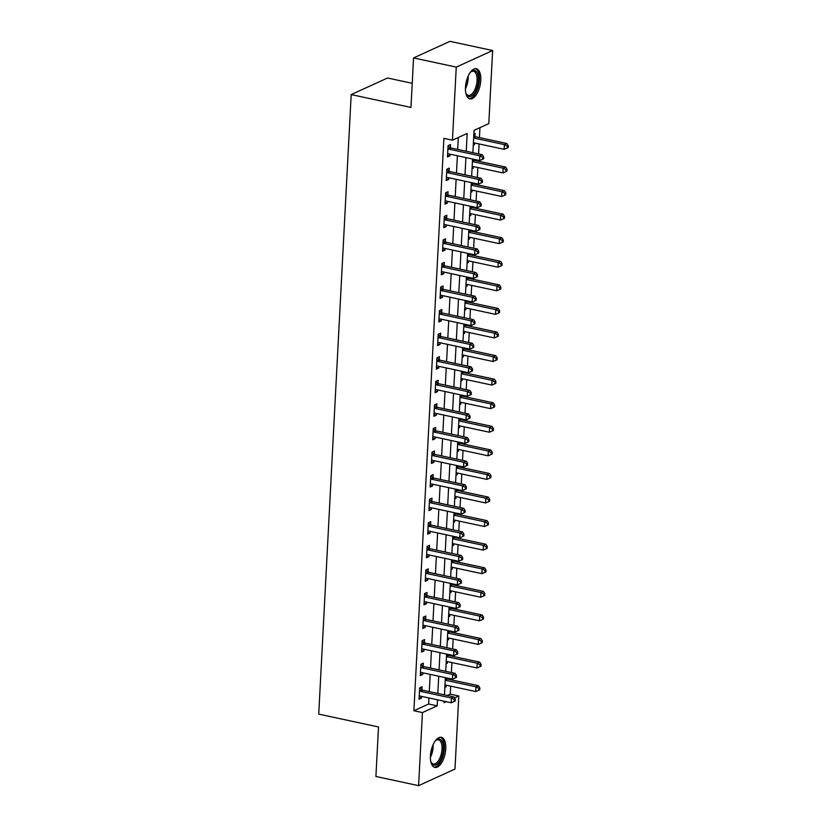 <?xml version="1.0" encoding="UTF-8"?>
<svg xmlns="http://www.w3.org/2000/svg" width="827" height="827" viewBox="0 0 827 827"><rect width="100%" height="100%" fill="white"/><g stroke="black" fill="none" stroke-linecap="round" stroke-linejoin="round"><path stroke-width="1.24" d="M430.433 755.868A15.393 7.154 -77.9 0 1 441.329 737.322A15.393 7.154 -77.9 0 1 445.763 748.869A15.393 7.154 -77.9 0 1 434.868 767.415A15.393 7.154 -77.9 0 1 430.433 755.868M465.467 87.3A15.393 7.154 -77.9 0 1 476.373 68.765A15.393 7.154 -77.9 0 1 480.797 80.312A15.393 7.154 -77.9 0 1 469.901 98.858A15.393 7.154 -77.9 0 1 465.467 87.3M412.239 83.31L387.574 78.007L351.196 94.588L318.736 714.114L378.508 726.964L375.913 776.47L418.607 785.65L422.432 712.574L437.173 705.844L437.493 699.797M351.196 94.588L410.967 107.438L413.562 57.931L449.94 41.35L492.634 50.53L488.798 123.605L474.057 130.335L472.879 152.685M447.314 695.497L450.26 694.153L450.684 686.152M451.015 679.804L451.066 678.874M451.397 672.537L451.914 662.572M452.255 656.235L452.297 655.304M452.627 648.957L453.155 639.002M453.485 632.655L453.537 631.735M453.868 625.388L454.385 615.422M454.726 609.086L454.767 608.155M455.098 601.808L455.625 591.853M455.956 585.506L456.008 584.586M456.339 578.238L456.855 568.283M457.197 561.936L457.238 561.006M457.569 554.659L458.096 544.704M458.427 538.356L458.478 537.436M458.809 531.089L459.326 521.134M459.667 514.787L459.709 513.856M460.039 507.52L460.567 497.554M460.897 491.207L460.949 490.287M461.28 483.94L461.797 473.985M462.138 467.637L462.179 466.707M462.51 460.37L463.037 450.405M463.368 444.068L463.42 443.138M463.751 436.79L464.267 426.835M464.609 420.488L464.65 419.568M464.991 413.221L465.508 403.256M465.839 396.919L465.89 395.988M466.221 389.641L466.748 379.686M467.079 373.339L467.121 372.419M467.462 366.072L467.979 356.117M468.309 349.769L468.361 348.839M468.692 342.492L469.219 332.537M469.55 326.189L469.591 325.269M469.932 318.922L470.449 308.967M470.78 302.62L470.832 301.69M471.163 295.353L471.69 285.387M472.021 279.04L472.062 278.12M472.403 271.773L472.92 261.818M473.251 255.471L473.302 254.54M473.633 248.203L474.16 238.238M474.491 231.901L474.533 230.971M474.874 224.624L475.391 214.669M475.721 208.321L475.773 207.401M476.104 201.054L476.631 191.089M476.962 184.752L477.003 183.821M477.344 177.474L477.861 167.519M478.192 161.172L478.244 160.252M478.575 153.905L479.102 143.95M479.433 137.602L479.949 127.637M450.26 694.153L458.799 695.983L454.974 769.069L418.607 785.65M473.871 133.891L475.101 133.333L474.936 136.403M473.271 145.211L474.502 144.642L474.595 142.978M472.041 168.78L473.271 168.222L473.354 166.547M473.706 159.973L473.737 159.28M470.801 192.35L472.031 191.792L472.124 190.127M472.465 183.542L472.506 182.85M469.571 215.93L470.801 215.371L470.883 213.697M471.235 207.122L471.266 206.43M468.33 239.499L469.56 238.941L469.653 237.277M469.994 230.692L470.036 229.999M467.1 263.079L468.33 262.521L468.413 260.846M468.754 254.271L468.795 253.579M465.859 286.649L467.09 286.09L467.183 284.426M467.524 277.841L467.555 277.148M464.629 310.228L465.859 309.66L465.942 307.995M466.283 301.421L466.325 300.728M463.389 333.798L464.619 333.24L464.712 331.565M465.053 324.99L465.084 324.298M462.159 357.378L463.389 356.809L463.471 355.145M463.813 348.57L463.854 347.878M460.918 380.947L462.148 380.389L462.241 378.714M462.582 372.14L462.613 371.447M459.688 404.517L460.918 403.958L461.001 402.294M461.342 395.709L461.383 395.017M458.447 428.097L459.678 427.538L459.771 425.864M460.112 419.289L460.143 418.596M457.217 451.666L458.447 451.108L458.53 449.443M458.871 442.858L458.913 442.166M455.977 475.246L457.207 474.688L457.3 473.013M457.641 466.438L457.672 465.746M454.747 498.815L455.977 498.257L456.059 496.593M456.401 490.008L456.442 489.315M453.506 522.395L454.736 521.837L454.819 520.162M455.17 513.588L455.201 512.895M452.276 545.965L453.506 545.407L453.589 543.732M453.93 537.157L453.971 536.465M451.035 569.545L452.266 568.976L452.348 567.312M452.7 560.737L452.731 560.044M449.805 593.114L451.025 592.556L451.118 590.881M451.459 584.307L451.501 583.614M448.565 616.684L449.795 616.125L449.878 614.461M450.229 607.876L450.26 607.183M447.335 640.263L448.554 639.705L448.647 638.03M448.989 631.456L449.03 630.763M446.094 663.833L447.324 663.275L447.407 661.61M447.758 655.025L447.789 654.333M444.864 687.413L446.084 686.855L446.177 685.18M446.518 678.605L446.559 677.913M466.242 151.248L467.172 133.467L452.431 140.187L443.892 138.357L413.893 710.734L428.634 704.015L428.955 697.967M429.285 691.62L430.195 674.387M430.526 668.051L431.425 650.818M431.756 644.471L432.666 627.248M432.997 620.901L433.896 603.669M434.227 597.321L435.136 580.099M435.467 573.752L436.367 556.519M436.697 550.172L437.607 532.95M437.938 526.603L438.837 509.37M439.168 503.033L440.078 485.8M440.409 479.453L441.308 462.221M441.639 455.884L442.548 438.651M442.879 432.304L443.779 415.082M444.109 408.734L445.019 391.502M445.35 385.155L446.249 367.932M446.58 361.585L447.49 344.352M447.82 338.005L448.72 320.783M449.051 314.436L449.96 297.203M450.291 290.866L451.191 273.634M451.521 267.286L452.431 250.054M452.762 243.717L453.661 226.484M454.002 220.137L454.902 202.915M455.232 196.568L456.132 179.335M456.473 172.988L457.372 155.765M457.703 149.418L458.323 137.499M450.364 147.599L450.519 144.539L448.069 145.655L447.469 156.975L449.929 155.848L450.022 154.184M449.123 171.179L449.288 168.108L446.828 169.235L446.239 180.544L448.699 179.428L448.782 177.753M447.893 194.748L448.048 191.688L445.598 192.805L444.998 204.124L447.459 202.997L447.552 201.333M446.652 218.328L446.818 215.258L444.357 216.374L443.768 227.694L446.229 226.577L446.311 224.903M445.422 241.897L445.577 238.827L443.127 239.954L442.528 251.263L444.988 250.147L445.081 248.482M444.182 265.477L444.347 262.407L441.887 263.524L441.298 274.843L443.758 273.727L443.841 272.052M442.952 289.047L443.107 285.977L440.657 287.103L440.057 298.413L442.517 297.296L442.61 295.621M441.711 312.627L441.876 309.556L439.416 310.673L438.827 321.992L441.287 320.866L441.37 319.201M440.481 336.196L440.636 333.126L438.186 334.253L437.586 345.562L440.047 344.445L440.129 342.771M439.24 359.766L439.406 356.706L436.945 357.822L436.356 369.142L438.817 368.015L438.899 366.351M438.01 383.346L438.165 380.275L435.715 381.402L435.116 392.711L437.576 391.595L437.659 389.92M436.77 406.915L436.935 403.855L434.475 404.972L433.886 416.291L436.336 415.164L436.429 413.5M435.54 430.495L435.695 427.425L433.245 428.541L432.645 439.861L435.105 438.744L435.188 437.07M434.299 454.064L434.464 450.994L432.004 452.121L431.415 463.43L433.865 462.314L433.958 460.649M433.069 477.644L433.224 474.574L430.774 475.69L430.174 487.01L432.635 485.894L432.717 484.219M431.828 501.214L431.994 498.143L429.533 499.27L428.944 510.579L431.394 509.463L431.487 507.788M430.598 524.794L430.753 521.723L428.303 522.84L427.704 534.159L430.164 533.033L430.247 531.368M429.358 548.363L429.523 545.293L427.063 546.42L426.474 557.729L428.924 556.612L429.017 554.938M428.128 571.933L428.283 568.873L425.833 569.989L425.233 581.309L427.693 580.182L427.776 578.518M426.887 595.512L427.052 592.442L424.592 593.569L424.003 604.878L426.453 603.762L426.546 602.087M425.657 619.082L425.812 616.022L423.362 617.138L422.762 628.458L425.223 627.331L425.305 625.667M424.416 642.662L424.582 639.591L422.121 640.708L421.532 652.027L423.982 650.911L424.075 649.236M423.186 666.231L423.341 663.161L420.891 664.288L420.292 675.597L422.752 674.481L422.835 672.816M421.946 689.811L422.111 686.741L419.651 687.857L419.062 699.177L421.512 698.06L421.605 696.386M413.562 57.931L456.256 67.111L492.634 50.53M413.893 710.734L422.432 712.574M452.431 140.187L456.256 67.111M437.824 693.46L438.734 676.228M439.065 669.88L439.964 652.658M440.295 646.311L441.204 629.078M441.535 622.731L442.435 605.509M442.765 599.162L443.675 581.929M444.006 575.582L444.905 558.359M445.236 552.012L446.146 534.78M446.477 528.443L447.376 511.21M447.707 504.863L448.616 487.63M448.947 481.293L449.847 464.061M450.177 457.713L451.087 440.491M451.418 434.144L452.317 416.911M452.648 410.564L453.558 393.342M453.889 386.995L454.788 369.762M455.119 363.415L456.028 346.193M456.359 339.845L457.259 322.613M457.589 316.276L458.499 299.043M458.83 292.696L459.729 275.463M460.06 269.126L460.97 251.894M461.301 245.547L462.2 228.324M462.541 221.977L463.44 204.745M463.771 198.397L464.671 181.175M465.012 174.828L465.911 157.595M444.14 701.234L444.058 702.712L446.291 701.689M454.519 697.936L458.799 695.983M472.548 159.022L471.648 176.254M471.318 182.602L470.408 199.824M470.077 206.171L469.178 223.404M468.847 229.751L467.937 246.973M467.606 253.32L466.707 270.553M466.376 276.9L465.467 294.123M465.136 300.47L464.236 317.702M463.906 324.039L462.996 341.272M462.665 347.619L461.766 364.852M461.435 371.189L460.525 388.421M460.194 394.768L459.295 411.991M458.964 418.338L458.055 435.571M457.724 441.918L456.824 459.14M456.494 465.487L455.584 482.72M455.253 489.067L454.354 506.289M454.023 512.637L453.113 529.869M452.782 536.206L451.883 553.439M451.552 559.786L450.643 577.019M450.312 583.355L449.412 600.588M449.082 606.935L448.172 624.158M447.841 630.505L446.942 647.737M446.611 654.085L445.701 671.307M445.371 677.654L444.471 694.887M428.634 704.015L437.173 705.844M447.562 155.342L449.929 155.848M473.323 144.394L474.502 144.642M444.905 686.596L446.084 686.855M446.135 663.027L447.324 663.275M447.376 639.447L448.554 639.705M448.606 615.877L449.795 616.125M449.847 592.297L451.025 592.556M451.077 568.728L452.266 568.976M452.317 545.148L453.506 545.407M453.547 521.579L454.736 521.837M454.788 497.999L455.977 498.257M456.018 474.429L457.207 474.688M457.259 450.86L458.447 451.108M458.489 427.28L459.678 427.538M459.729 403.71L460.918 403.958M460.959 380.131L462.148 380.389M462.2 356.561L463.389 356.809M463.43 332.981L464.619 333.24M464.671 309.412L465.859 309.66M465.901 285.832L467.09 286.09M467.141 262.262L468.33 262.521M468.371 238.693L469.56 238.941M469.612 215.113L470.801 215.371M470.842 191.544L472.031 191.792M472.083 167.964L473.271 168.222M446.322 178.911L448.699 179.428M445.091 202.491L447.459 202.997M443.851 226.06L446.229 226.577M442.621 249.64L444.988 250.147M441.38 273.21L443.758 273.727M440.15 296.79L442.517 297.296M438.91 320.359L441.287 320.866M437.679 343.939L440.047 344.445M436.439 367.508L438.817 368.015M435.209 391.078L437.576 391.595M433.968 414.658L436.336 415.164M432.738 438.227L435.105 438.744M431.498 461.807L433.865 462.314M430.267 485.377L432.635 485.894M429.027 508.956L431.394 509.463M427.786 532.526L430.164 533.033M426.556 556.106L428.924 556.612M425.316 579.675L427.693 580.182M424.086 603.245L426.453 603.762M422.845 626.825L425.223 627.331M421.615 650.394L423.982 650.911M420.374 673.974L422.752 674.481M419.144 697.543L421.512 698.06M447.903 148.726L448.12 148.87A1.974 1.654 -114.5 0 0 448.751 149.139L479.825 155.817L479.577 160.541L448.503 153.853A1.974 1.654 -114.5 0 0 447.852 153.853L447.634 153.905M448.048 146.038L450.57 147.744A1.974 1.654 -114.5 0 0 451.201 148.023L482.286 154.701L479.825 155.817L482.71 157.378L482.617 159.26L483.599 158.815L483.692 156.934L482.71 157.378M483.692 156.934L482.286 154.701M479.577 160.541L482.617 159.26M473.406 142.72L504.16 149.336L504.398 144.622L506.858 143.495L475.773 136.817A1.974 1.654 65.5 0 1 475.143 136.538L473.778 135.618M507.282 146.172L507.189 148.054L508.171 147.609L508.264 145.728L507.282 146.172L504.398 144.622L473.654 138.006M507.189 148.054L504.16 149.336M506.858 143.495L508.264 145.728M446.673 172.295L446.88 172.44A1.974 1.654 -114.5 0 0 447.51 172.719L478.595 179.397L478.347 184.111L447.262 177.433A1.974 1.654 -114.5 0 0 446.621 177.433L446.394 177.474M446.807 169.618L449.34 171.323A1.974 1.654 -114.5 0 0 449.971 171.592L481.056 178.27L478.595 179.397L481.479 180.948L481.376 182.839L482.358 182.385L482.461 180.503L481.479 180.948M482.461 180.503L481.056 178.27M478.347 184.111L481.376 182.839M445.433 195.875L445.65 196.02A1.974 1.654 -114.5 0 0 446.28 196.288L477.355 202.966L477.107 207.68L446.032 201.002A1.974 1.654 -114.5 0 0 445.381 201.002L445.164 201.054M445.577 193.187L448.1 194.893A1.974 1.654 -114.5 0 0 448.73 195.172L479.815 201.85L477.355 202.966L480.239 204.527L480.146 206.409L481.128 205.964L481.221 204.073L480.239 204.527M481.221 204.073L479.815 201.85M477.107 207.68L480.146 206.409M444.202 219.444L444.409 219.589A1.974 1.654 -114.5 0 0 445.04 219.858L476.125 226.546L475.876 231.26L444.792 224.582A1.974 1.654 -114.5 0 0 444.151 224.572L443.923 224.624M444.337 216.767L446.869 218.473A1.974 1.654 -114.5 0 0 447.5 218.741L478.575 225.42L476.125 226.546L479.009 228.097L478.905 229.989L479.887 229.534L479.991 227.652L479.009 228.097M479.991 227.652L478.575 225.42M475.876 231.26L478.905 229.989M472.165 166.299L502.919 172.905L503.167 168.191L505.628 167.075L474.543 160.386A1.974 1.654 65.5 0 1 473.912 160.118L472.537 159.187M506.052 169.742L505.948 171.634L506.93 171.189L507.034 169.297L506.052 169.742L503.167 168.191L472.413 161.585M505.948 171.634L502.919 172.905M505.628 167.075L507.034 169.297M470.935 189.869L501.679 196.475L501.927 191.761L504.387 190.644L473.302 183.966A1.974 1.654 65.5 0 1 472.672 183.687L471.307 182.767M504.811 193.322L504.718 195.203L505.7 194.758L505.793 192.877L504.811 193.322L501.927 191.761L471.183 185.155M504.718 195.203L501.679 196.475M504.387 190.644L505.793 192.877M469.695 213.449L500.449 220.054L500.697 215.34L503.157 214.214L472.072 207.536A1.974 1.654 65.5 0 1 471.442 207.267L470.067 206.336M503.581 216.891L503.478 218.783L504.46 218.328L504.563 216.447L503.581 216.891L500.697 215.34L469.943 208.724M503.478 218.783L500.449 220.054M503.157 214.214L504.563 216.447M442.962 243.024L443.179 243.159A1.974 1.654 -114.5 0 0 443.81 243.438L474.884 250.116L474.636 254.83L443.561 248.152A1.974 1.654 -114.5 0 0 442.91 248.152L442.693 248.203M443.107 240.337L445.629 242.042A1.974 1.654 -114.5 0 0 446.26 242.311L477.344 248.999L474.884 250.116L477.768 251.677L477.675 253.558L478.657 253.114L478.75 251.222L477.768 251.677M478.75 251.222L477.344 248.999M474.636 254.83L477.675 253.558M468.464 237.018L499.208 243.624L499.456 238.91L501.917 237.794L470.832 231.115A1.974 1.654 65.5 0 1 470.201 230.836L468.837 229.916M502.34 240.471L502.247 242.352L503.229 241.908L503.323 240.016L502.34 240.471L499.456 238.91L468.713 232.304M502.247 242.352L499.208 243.624M501.917 237.794L503.323 240.016M470.129 72.58A13.315 6.192 -77.9 0 1 470.976 71.753A13.315 6.192 -77.9 0 1 475.659 70.977A13.315 6.192 -77.9 0 1 477.179 87.259A13.315 6.192 -77.9 0 1 467.875 96.056A13.315 6.192 -77.9 0 1 466.211 93.916A13.315 6.192 -77.9 0 1 465.787 92.81M465.994 93.41A12.333 5.727 102.1 0 0 467.307 94.94A12.333 5.727 102.1 0 0 468.32 95.384A12.333 5.727 102.1 0 0 476.249 85.677A12.333 5.727 102.1 0 0 474.522 71.722A12.333 5.727 102.1 0 0 473.509 71.277A12.333 5.727 102.1 0 0 470.573 72.125M469.012 98.527A15.289 7.112 102.1 0 0 478.502 85.946A15.289 7.112 102.1 0 0 476.238 69.117A15.289 7.112 102.1 0 0 475.432 68.693M435.095 741.147A13.315 6.192 -77.9 0 1 435.932 740.31A13.315 6.192 -77.9 0 1 443.365 749.055A13.315 6.192 -77.9 0 1 438.331 763.052A13.315 6.192 -77.9 0 1 431.167 762.473A13.315 6.192 -77.9 0 1 430.743 761.367M430.96 761.967A12.333 5.727 102.1 0 0 433.286 763.952A12.333 5.727 102.1 0 0 442.021 749.086A12.333 5.727 102.1 0 0 438.465 739.834A12.333 5.727 102.1 0 0 435.529 740.682M433.979 767.094A15.289 7.112 102.1 0 0 444.347 748.6A15.289 7.112 102.1 0 0 440.388 737.26M441.732 266.594L441.938 266.739A1.974 1.654 -114.5 0 0 442.569 267.007L473.654 273.696L473.406 278.41L442.321 271.721A1.974 1.654 -114.5 0 0 441.68 271.721L441.453 271.773M441.866 263.906L444.399 265.612A1.974 1.654 -114.5 0 0 445.029 265.891L476.104 272.569L473.654 273.696L476.538 275.246L476.435 277.138L477.417 276.683L477.52 274.802L476.538 275.246M477.52 274.802L476.104 272.569M473.406 278.41L476.435 277.138M440.491 290.174L440.708 290.308A1.974 1.654 -114.5 0 0 441.339 290.587L472.413 297.265L472.165 301.979L441.091 295.301A1.974 1.654 -114.5 0 0 440.44 295.301L440.222 295.353M440.636 287.486L443.158 289.192A1.974 1.654 -114.5 0 0 443.789 289.46L474.874 296.149L472.413 297.265L475.298 298.826L475.205 300.708L476.187 300.263L476.28 298.371L475.298 298.826M476.28 298.371L474.874 296.149M472.165 301.979L475.205 300.708M439.261 313.743L439.468 313.888A1.974 1.654 -114.5 0 0 440.098 314.157L471.183 320.845L470.935 325.559L439.85 318.871A1.974 1.654 -114.5 0 0 439.209 318.871L438.982 318.922M439.395 311.055L441.928 312.761A1.974 1.654 -114.5 0 0 442.559 313.04L473.633 319.718L471.183 320.845L474.067 322.396L473.964 324.277L474.946 323.833L475.049 321.951L474.067 322.396M475.049 321.951L473.633 319.718M470.935 325.559L473.964 324.277M438.021 337.313L438.238 337.457A1.974 1.654 -114.5 0 0 438.868 337.736L469.943 344.414L469.695 349.128L438.62 342.45A1.974 1.654 -114.5 0 0 437.969 342.45L437.752 342.492M438.165 334.635L440.688 336.341A1.974 1.654 -114.5 0 0 441.318 336.61L472.403 343.298L469.943 344.414L472.827 345.965L472.734 347.857L473.716 347.412L473.809 345.521L472.827 345.965M473.809 345.521L472.403 343.298M469.695 349.128L472.734 347.857M436.79 360.892L436.997 361.037A1.974 1.654 -114.5 0 0 437.628 361.306L468.713 367.984L468.464 372.708L437.38 366.02A1.974 1.654 -114.5 0 0 436.739 366.02L436.511 366.072M436.925 358.205L439.457 359.91A1.974 1.654 -114.5 0 0 440.088 360.19L471.163 366.868L468.713 367.984L471.597 369.545L471.493 371.426L472.475 370.982L472.579 369.1L471.597 369.545M472.579 369.1L471.163 366.868M468.464 372.708L471.493 371.426M467.224 260.588L497.978 267.204L498.226 262.49L500.686 261.363L469.602 254.685A1.974 1.654 65.5 0 1 468.971 254.416L467.596 253.486M501.11 264.04L501.007 265.932L501.989 265.477L502.092 263.596L501.11 264.04L498.226 262.49L467.472 255.874M501.007 265.932L497.978 267.204M500.686 261.363L502.092 263.596M465.994 284.168L496.738 290.773L496.986 286.059L499.446 284.943L468.361 278.254A1.974 1.654 65.5 0 1 467.731 277.986L466.366 277.066M499.87 287.62L499.777 289.502L500.759 289.057L500.852 287.165L499.87 287.62L496.986 286.059L466.242 279.454M499.777 289.502L496.738 290.773M499.446 284.943L500.852 287.165M464.753 307.737L495.507 314.353L495.755 309.639L498.216 308.512L467.131 301.834A1.974 1.654 65.5 0 1 466.5 301.555L465.125 300.635M498.64 311.19L498.536 313.082L499.518 312.627L499.622 310.745L498.64 311.19L495.755 309.639L465.001 303.023M498.536 313.082L495.507 314.353M498.216 308.512L499.622 310.745M463.523 331.317L494.267 337.923L494.515 333.209L496.975 332.092L465.89 325.404A1.974 1.654 65.5 0 1 465.26 325.135L463.895 324.205M497.399 334.77L497.306 336.651L498.288 336.207L498.381 334.315L497.399 334.77L494.515 333.209L463.771 326.603M497.306 336.651L494.267 337.923M496.975 332.092L498.381 334.315M462.283 354.886L493.037 361.502L493.285 356.788L495.745 355.662L464.66 348.984A1.974 1.654 65.5 0 1 464.03 348.705L462.655 347.785M496.169 358.339L496.066 360.221L497.048 359.776L497.151 357.895L496.169 358.339L493.285 356.788L462.531 350.172M496.066 360.221L493.037 361.502M495.745 355.662L497.151 357.895M435.55 384.462L435.767 384.607A1.974 1.654 -114.5 0 0 436.398 384.886L467.472 391.564L467.224 396.278L436.149 389.6A1.974 1.654 -114.5 0 0 435.498 389.6L435.281 389.641M435.695 381.785L438.217 383.49A1.974 1.654 -114.5 0 0 438.848 383.759L469.932 390.437L467.472 391.564L470.356 393.114L470.263 395.006L471.245 394.551L471.338 392.67L470.356 393.114M471.338 392.67L469.932 390.437M467.224 396.278L470.263 395.006M461.052 378.466L491.796 385.072L492.044 380.358L494.505 379.242L463.42 372.553A1.974 1.654 65.5 0 1 462.789 372.284L461.425 371.354M494.928 381.909L494.835 383.8L495.818 383.356L495.911 381.464L494.928 381.909L492.044 380.358L461.301 373.752M494.835 383.8L491.796 385.072M494.505 379.242L495.911 381.464M434.32 408.042L434.526 408.187A1.974 1.654 -114.5 0 0 435.157 408.455L466.242 415.133L465.994 419.847L434.909 413.169A1.974 1.654 -114.5 0 0 434.268 413.169L434.041 413.221M434.454 405.354L436.987 407.06A1.974 1.654 -114.5 0 0 437.617 407.339L468.692 414.017L466.242 415.133L469.126 416.694L469.023 418.576L470.005 418.131L470.108 416.239L469.126 416.694M470.108 416.239L468.692 414.017M465.994 419.847L469.023 418.576M459.812 402.036L490.566 408.652L490.814 403.927L493.264 402.811L462.19 396.133A1.974 1.654 65.5 0 1 461.559 395.854L460.184 394.934M493.698 405.488L493.595 407.37L494.577 406.925L494.68 405.044L493.698 405.488L490.814 403.927L460.06 397.322M493.595 407.37L490.566 408.652M493.264 402.811L494.68 405.044M433.079 431.611L433.296 431.756A1.974 1.654 -114.5 0 0 433.927 432.025L465.001 438.713L464.753 443.427L433.679 436.749A1.974 1.654 -114.5 0 0 433.028 436.739L432.81 436.79M433.224 428.934L435.746 430.64A1.974 1.654 -114.5 0 0 436.377 430.908L467.462 437.586L465.001 438.713L467.886 440.264L467.793 442.156L468.775 441.701L468.868 439.819L467.886 440.264M468.868 439.819L467.462 437.586M464.753 443.427L467.793 442.156M458.582 425.616L489.326 432.221L489.574 427.507L492.034 426.381L460.949 419.702A1.974 1.654 65.5 0 1 460.319 419.434L458.954 418.503M492.458 429.058L492.365 430.95L493.347 430.495L493.44 428.613L492.458 429.058L489.574 427.507L458.83 420.891M492.365 430.95L489.326 432.221M492.034 426.381L493.44 428.613M431.849 455.191L432.056 455.326A1.974 1.654 -114.5 0 0 432.686 455.605L463.771 462.283L463.523 466.997L432.438 460.319A1.974 1.654 -114.5 0 0 431.797 460.319L431.57 460.37M431.983 452.503L434.516 454.209A1.974 1.654 -114.5 0 0 435.147 454.478L466.221 461.166L463.771 462.283L466.655 463.844L466.552 465.725L467.534 465.281L467.637 463.389L466.655 463.844M467.637 463.389L466.221 461.166M463.523 466.997L466.552 465.725M457.341 449.185L488.095 455.791L488.343 451.077L490.793 449.96L459.719 443.282A1.974 1.654 65.5 0 1 459.088 443.003L457.713 442.083M491.228 452.638L491.124 454.519L492.106 454.075L492.21 452.183L491.228 452.638L488.343 451.077L457.589 444.471M491.124 454.519L488.095 455.791M490.793 449.96L492.21 452.183M430.609 478.761L430.815 478.905A1.974 1.654 -114.5 0 0 431.446 479.174L462.531 485.862L462.283 490.576L431.208 483.888A1.974 1.654 -114.5 0 0 430.557 483.888L430.34 483.94M430.753 476.073L433.276 477.779A1.974 1.654 -114.5 0 0 433.906 478.058L464.991 484.736L462.531 485.862L465.415 487.413L465.312 489.305L466.304 488.85L466.397 486.969L465.415 487.413M466.397 486.969L464.991 484.736M462.283 490.576L465.312 489.305M456.111 472.755L486.855 479.371L487.103 474.657L489.563 473.53L458.478 466.852A1.974 1.654 65.5 0 1 457.848 466.583L456.483 465.653M489.987 476.207L489.894 478.099L490.876 477.644L490.969 475.763L489.987 476.207L487.103 474.657L456.359 468.041M489.894 478.099L486.855 479.371M489.563 473.53L490.969 475.763M429.378 502.34L429.585 502.475A1.974 1.654 -114.5 0 0 430.216 502.754L461.301 509.432L461.052 514.146L429.968 507.468A1.974 1.654 -114.5 0 0 429.327 507.468L429.099 507.52M429.513 499.653L432.045 501.358A1.974 1.654 -114.5 0 0 432.676 501.627L463.751 508.316L461.301 509.432L464.185 510.993L464.081 512.874L465.063 512.43L465.167 510.538L464.185 510.993M465.167 510.538L463.751 508.316M461.052 514.146L464.081 512.874M454.871 496.334L485.625 502.94L485.873 498.226L488.323 497.11L457.248 490.421A1.974 1.654 65.5 0 1 456.618 490.153L455.243 489.233M488.757 499.787L488.654 501.669L489.636 501.224L489.739 499.332L488.757 499.787L485.873 498.226L455.119 491.62M488.654 501.669L485.625 502.94M488.323 497.11L489.739 499.332M428.138 525.91L428.345 526.055A1.974 1.654 -114.5 0 0 428.975 526.323L460.06 533.012L459.812 537.726L428.737 531.037A1.974 1.654 -114.5 0 0 428.086 531.037L427.869 531.089M428.283 523.222L430.805 524.928A1.974 1.654 -114.5 0 0 431.436 525.207L462.52 531.885L460.06 533.012L462.944 534.562L462.841 536.444L463.833 535.999L463.926 534.118L462.944 534.562M463.926 534.118L462.52 531.885M459.812 537.726L462.841 536.444M426.908 549.479L427.114 549.624A1.974 1.654 -114.5 0 0 427.745 549.903L458.83 556.581L458.582 561.295L427.497 554.617A1.974 1.654 -114.5 0 0 426.856 554.617L426.629 554.659M427.042 546.802L429.575 548.508A1.974 1.654 -114.5 0 0 430.205 548.777L461.28 555.465L458.83 556.581L461.704 558.132L461.611 560.024L462.593 559.579L462.696 557.687L461.704 558.132M462.696 557.687L461.28 555.465M458.582 561.295L461.611 560.024M425.667 573.059L425.874 573.204A1.974 1.654 -114.5 0 0 426.505 573.473L457.589 580.151L457.341 584.875L426.267 578.187A1.974 1.654 -114.5 0 0 425.616 578.187L425.398 578.238M425.812 570.372L428.334 572.077A1.974 1.654 -114.5 0 0 428.965 572.356L460.05 579.034L457.589 580.151L460.474 581.712L460.37 583.593L461.363 583.149L461.456 581.267L460.474 581.712M461.456 581.267L460.05 579.034M457.341 584.875L460.37 583.593M424.427 596.629L424.644 596.774A1.974 1.654 -114.5 0 0 425.274 597.053L456.359 603.731L456.111 608.445L425.026 601.767A1.974 1.654 -114.5 0 0 424.385 601.767L424.158 601.808M424.571 593.951L427.104 595.657A1.974 1.654 -114.5 0 0 427.735 595.926L458.809 602.614L456.359 603.731L459.233 605.281L459.14 607.173L460.122 606.718L460.225 604.837L459.233 605.281M460.225 604.837L458.809 602.614M456.111 608.445L459.14 607.173M423.197 620.209L423.403 620.353A1.974 1.654 -114.5 0 0 424.034 620.622L455.119 627.3L454.871 632.014L423.786 625.336A1.974 1.654 -114.5 0 0 423.145 625.336L422.928 625.388M423.341 617.521L425.864 619.227A1.974 1.654 -114.5 0 0 426.494 619.506L457.579 626.184L455.119 627.3L458.003 628.861L457.9 630.743L458.882 630.298L458.985 628.406L458.003 628.861M458.985 628.406L457.579 626.184M454.871 632.014L457.9 630.743M453.641 519.904L484.384 526.52L484.632 521.806L487.093 520.679L456.008 514.001A1.974 1.654 65.5 0 1 455.377 513.722L454.013 512.802M487.517 523.357L487.423 525.248L488.406 524.794L488.499 522.912L487.517 523.357L484.632 521.806L453.889 515.19M487.423 525.248L484.384 526.52M487.093 520.679L488.499 522.912M452.4 543.484L483.154 550.089L483.402 545.375L485.852 544.259L454.778 537.571A1.974 1.654 65.5 0 1 454.147 537.302L452.772 536.372M486.286 546.936L486.183 548.818L487.165 548.373L487.268 546.482L486.286 546.936L483.402 545.375L452.648 538.77M486.183 548.818L483.154 550.089M485.852 544.259L487.268 546.482M451.17 567.053L481.914 573.669L482.162 568.955L484.622 567.829L453.537 561.151A1.974 1.654 65.5 0 1 452.907 560.871L451.542 559.951M485.046 570.506L484.953 572.387L485.935 571.943L486.028 570.061L485.046 570.506L482.162 568.955L451.418 562.339M484.953 572.387L481.914 573.669M484.622 567.829L486.028 570.061M449.929 590.633L480.683 597.239L480.932 592.525L483.382 591.408L452.307 584.72A1.974 1.654 65.5 0 1 451.676 584.451L450.301 583.521M483.816 594.075L483.712 595.967L484.694 595.523L484.798 593.631L483.816 594.075L480.932 592.525L450.177 585.919M483.712 595.967L480.683 597.239M483.382 591.408L484.798 593.631M448.699 614.203L479.443 620.819L479.691 616.094L482.151 614.978L451.066 608.3A1.974 1.654 65.5 0 1 450.436 608.021L449.071 607.101M482.575 617.655L482.472 619.537L483.464 619.092L483.557 617.211L482.575 617.655L479.691 616.094L448.947 609.489M482.472 619.537L479.443 620.819M482.151 614.978L483.557 617.211M421.956 643.778L422.173 643.923A1.974 1.654 -114.5 0 0 422.804 644.192L453.889 650.88L453.641 655.594L422.556 648.916A1.974 1.654 -114.5 0 0 421.915 648.906L421.687 648.957M422.101 641.101L424.633 642.806A1.974 1.654 -114.5 0 0 425.264 643.075L456.339 649.753L453.889 650.88L456.762 652.431L456.669 654.322L457.651 653.868L457.755 651.986L456.762 652.431M457.755 651.986L456.339 649.753M453.641 655.594L456.669 654.322M447.459 637.782L478.213 644.388L478.461 639.674L480.911 638.547L449.836 631.869A1.974 1.654 65.5 0 1 449.206 631.601L447.831 630.67M481.345 641.225L481.242 643.117L482.224 642.662L482.327 640.78L481.345 641.225L478.461 639.674L447.707 633.058M481.242 643.117L478.213 644.388M480.911 638.547L482.327 640.78M420.726 667.358L420.933 667.492A1.974 1.654 -114.5 0 0 421.563 667.771L452.648 674.45L452.4 679.163L421.315 672.485A1.974 1.654 -114.5 0 0 420.674 672.485L420.457 672.537M420.871 664.67L423.393 666.376A1.974 1.654 -114.5 0 0 424.024 666.645L455.108 673.333L452.648 674.45L455.532 676.01L455.429 677.892L456.411 677.447L456.514 675.556L455.532 676.01M456.514 675.556L455.108 673.333M452.4 679.163L455.429 677.892M446.229 661.352L476.972 667.958L477.22 663.244L479.681 662.127L448.596 655.449A1.974 1.654 65.5 0 1 447.965 655.17L446.601 654.25M480.105 664.805L480.001 666.686L480.994 666.242L481.087 664.35L480.105 664.805L477.22 663.244L446.477 656.638M480.001 666.686L476.972 667.958M479.681 662.127L481.087 664.35M419.485 690.927L419.702 691.072A1.974 1.654 -114.5 0 0 420.333 691.341L451.418 698.029L451.17 702.743L420.085 696.055A1.974 1.654 -114.5 0 0 419.444 696.055L419.217 696.107M419.63 688.24L422.163 689.945A1.974 1.654 -114.5 0 0 422.793 690.225L453.868 696.903L451.418 698.029L454.292 699.58L454.199 701.472L455.181 701.017L455.284 699.135L454.292 699.58M455.284 699.135L453.868 696.903M451.17 702.743L454.199 701.472M444.988 684.921L475.742 691.537L475.99 686.823L478.44 685.697L447.366 679.019A1.974 1.654 65.5 0 1 446.735 678.75L445.36 677.82M478.874 688.374L478.771 690.266L479.753 689.811L479.856 687.93L478.874 688.374L475.99 686.823L445.236 680.207M478.771 690.266L475.742 691.537M478.44 685.697L479.856 687.93M448.12 148.87L450.57 147.744M448.751 149.139L451.201 148.023M475.773 136.817L473.664 137.778M475.143 136.538L473.695 137.199M446.88 172.44L449.34 171.323M447.51 172.719L449.971 171.592M445.65 196.02L448.1 194.893M446.28 196.288L448.73 195.172M444.409 219.589L446.869 218.473M445.04 219.858L447.5 218.741M474.543 160.386L472.434 161.348M473.912 160.118L472.455 160.779M473.302 183.966L471.194 184.928M472.672 183.687L471.225 184.349M472.072 207.536L469.963 208.497M471.442 207.267L469.984 207.928M443.179 243.159L445.629 242.042M443.81 243.438L446.26 242.311M470.832 231.115L468.723 232.077M470.201 230.836L468.754 231.498M468.144 76.125A12.333 5.727 -77.9 0 1 465.425 88.768M465.58 85.884A11.929 5.541 102.1 0 0 467.1 78.813M433.11 744.682A12.333 5.727 -77.9 0 1 433.121 747.174A12.333 5.727 -77.9 0 1 430.391 757.325M430.536 754.441A11.929 5.541 102.1 0 0 432.056 747.37M441.938 266.739L444.399 265.612M442.569 267.007L445.029 265.891M440.708 290.308L443.158 289.192M441.339 290.587L443.789 289.46M439.468 313.888L441.928 312.761M440.098 314.157L442.559 313.04M438.238 337.457L440.688 336.341M438.868 337.736L441.318 336.61M436.997 361.037L439.457 359.91M437.628 361.306L440.088 360.19M469.602 254.685L467.482 255.646M468.971 254.416L467.513 255.078M468.361 278.254L466.252 279.226M467.731 277.986L466.283 278.647M467.131 301.834L465.012 302.796M466.5 301.555L465.043 302.227M465.89 325.404L463.782 326.376M465.26 325.135L463.813 325.797M464.66 348.984L462.541 349.945M464.03 348.705L462.572 349.366M435.767 384.607L438.217 383.49M436.398 384.886L438.848 383.759M463.42 372.553L461.311 373.515M462.789 372.284L461.342 372.946M434.526 408.187L436.987 407.06M435.157 408.455L437.617 407.339M462.19 396.133L460.07 397.094M461.559 395.854L460.101 396.515M433.296 431.756L435.746 430.64M433.927 432.025L436.377 430.908M460.949 419.702L458.84 420.664M460.319 419.434L458.871 420.095M432.056 455.326L434.516 454.209M432.686 455.605L435.147 454.478M459.719 443.282L457.6 444.244M459.088 443.003L457.631 443.665M430.815 478.905L433.276 477.779M431.446 479.174L433.906 478.058M458.478 466.852L456.37 467.813M457.848 466.583L456.401 467.245M429.585 502.475L432.045 501.358M430.216 502.754L432.676 501.627M457.248 490.421L455.129 491.393M456.618 490.153L455.16 490.814M428.345 526.055L430.805 524.928M428.975 526.323L431.436 525.207M427.114 549.624L429.575 548.508M427.745 549.903L430.205 548.777M425.874 573.204L428.334 572.077M426.505 573.473L428.965 572.356M424.644 596.774L427.104 595.657M425.274 597.053L427.735 595.926M423.403 620.353L425.864 619.227M424.034 620.622L426.494 619.506M456.008 514.001L453.899 514.963M455.377 513.722L453.93 514.394M454.778 537.571L452.658 538.542M454.147 537.302L452.689 537.963M453.537 561.151L451.428 562.112M452.907 560.871L451.459 561.533M452.307 584.72L450.188 585.681M451.676 584.451L450.219 585.113M451.066 608.3L448.958 609.261M450.436 608.021L448.989 608.682M422.173 643.923L424.633 642.806M422.804 644.192L425.264 643.075M449.836 631.869L447.717 632.831M449.206 631.601L447.748 632.262M420.933 667.492L423.393 666.376M421.563 667.771L424.024 666.645M448.596 655.449L446.487 656.411M447.965 655.17L446.518 655.832M419.702 691.072L422.163 689.945M420.333 691.341L422.793 690.225M447.366 679.019L445.246 679.98M446.735 678.75L445.277 679.412"/></g></svg>
